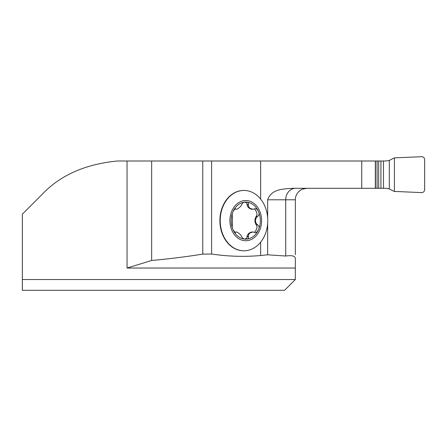 <?xml version="1.0" encoding="UTF-8"?>
<svg xmlns="http://www.w3.org/2000/svg" width="447" height="447" viewBox="0 0 447 447"><rect width="100%" height="100%" fill="white"/><g stroke="black" fill="none" stroke-linecap="round" stroke-linejoin="round"><path stroke-width="0.67" d="M267.658 254.796L260.64 255.533C244.274 256.975 227.931 256.472 211.61 254.03L202.765 254.108C185.706 256.824 168.675 258.947 151.662 260.472L127.049 268.038L127.049 160.998L117.522 160.998C85.293 164.11 60.116 175.28 41.99 194.523L22.35 214.158L22.35 279.531L295.338 279.531L295.338 258.679C295.305 256.008 292.098 255.125 285.717 256.025L267.658 254.796L267.658 223.455M394.399 191.417L394.399 157.88L421.65 156.69C423.449 156.813 424.449 157.774 424.65 159.562L424.65 189.735C424.449 191.523 423.449 192.478 421.65 192.607L394.399 191.417L394.399 157.88L421.65 156.69C423.449 156.813 424.449 157.774 424.65 159.562L424.65 189.735C424.449 191.523 423.449 192.478 421.65 192.607L394.092 191.4L389.32 188.88L386.219 188.299L292.623 188.299C284.27 189.115 271.821 188.299 267.658 199.792L267.658 217.795M375.329 188.299L375.329 160.998L211.61 160.998L211.61 254.03M211.61 160.998L127.049 160.998M295.338 279.531L284.566 290.31L22.35 290.31L22.35 279.531M295.338 254.689L295.338 199.792L295.338 254.689M151.662 160.998L151.662 260.472M306.832 188.299A11.493 11.493 0 0 0 295.338 199.792A11.493 11.493 0 0 1 302.524 189.137L306.832 188.299A11.493 11.493 0 0 0 295.338 199.792L285.717 199.792L285.717 256.025M243.822 190.456A30.172 23.775 90 0 0 243.654 190.45A30.172 23.775 90 0 0 219.879 220.622A30.172 23.775 90 0 0 243.654 250.795A30.172 23.775 90 0 0 243.822 250.795M248.465 204.558C248.627 202.787 247.722 201.966 245.755 202.105A18.523 14.595 -90 0 1 258.394 211.364L257.209 209.537L255.952 208.632L252.801 209.263L249.879 208.252L248.443 206.436L248.465 204.558L247.035 204.558C247.191 203.419 246.409 202.636 244.699 202.206M235.251 232.697L233.116 229.887C232.177 227.892 231.948 226.243 232.429 224.942L232.429 216.309C231.948 215.001 232.177 213.353 233.116 211.364A18.523 14.595 -90 0 1 245.755 202.105C243.973 201.966 242.62 202.787 241.704 204.558L240.603 206.425L237.944 208.704L236.457 209.263L234.619 209.017M236.457 209.263L234.602 209.034M252.84 209.263L251.845 209.263C249.258 208.715 247.655 207.246 247.04 204.849L247.035 204.558M234.764 208.878L235.91 209.017M234.602 232.216L236.48 231.987L237.871 232.501L240.603 234.826L241.704 236.692C242.62 238.463 243.973 239.285 245.755 239.145A18.523 14.595 -90 0 0 258.394 229.887A18.523 14.595 -90 0 0 258.394 211.364C259.517 213.359 259.299 215.007 257.735 216.309L257.444 216.454C254.829 219.237 254.829 222.014 257.444 224.796L257.735 224.942C259.299 226.249 259.523 227.897 258.394 229.887L257.114 231.809L255.807 232.663L252.84 231.987L249.879 232.999L248.498 234.669L248.465 236.692C248.627 238.469 247.722 239.285 245.755 239.145A18.523 14.595 -90 0 1 233.116 229.887A18.523 14.595 -90 0 1 233.116 211.364L235.256 208.553M236.457 231.987L234.764 232.373M248.465 236.692L247.035 236.692L247.04 236.402C247.655 234.005 249.258 232.535 251.845 231.987L252.84 231.987M244.699 239.044C246.409 238.614 247.191 237.832 247.035 236.692M257.735 224.942L256.114 224.796C254.555 222.014 254.555 219.237 256.114 216.454L256.31 216.309C257.628 214.359 257.003 211.867 254.421 208.827M254.421 232.423C257.003 229.384 257.628 226.892 256.31 224.942M257.735 216.309L256.31 216.309M267.764 220.622A30.172 23.775 -90 0 1 243.984 250.795A30.172 23.775 -90 0 1 220.209 220.622A30.172 23.775 -90 0 1 243.984 190.45A30.172 23.775 -90 0 1 267.764 220.622M261.607 220.622A20.115 15.852 -90 0 1 237.832 238.044A20.115 15.852 -90 0 1 237.832 203.206A20.115 15.852 -90 0 1 261.607 220.622M375.329 160.998L386.219 160.998L389.32 160.417L394.399 157.88M260.64 242.162L260.64 255.533M361.746 160.998L361.746 188.299M260.64 160.998L260.64 199.088M295.338 268.038L127.049 268.038M202.765 160.998L202.765 254.108M295.668 188.299A11.493 9.957 90 0 0 285.717 199.792L267.658 199.792M248.37 204.849L247.04 204.849M235.91 232.233L234.619 232.233M248.37 236.402L247.04 236.402M257.444 224.796L256.114 224.796M257.444 216.454L256.114 216.454M389.32 188.88L389.32 160.417M383.476 188.299L383.476 160.998M380.939 188.299L380.939 160.998M378.693 188.299L378.693 160.998M377.084 188.299L377.084 160.998M375.48 188.299L375.48 160.998M243.984 190.45L243.654 190.45M243.984 250.795L243.654 250.795"/></g></svg>
